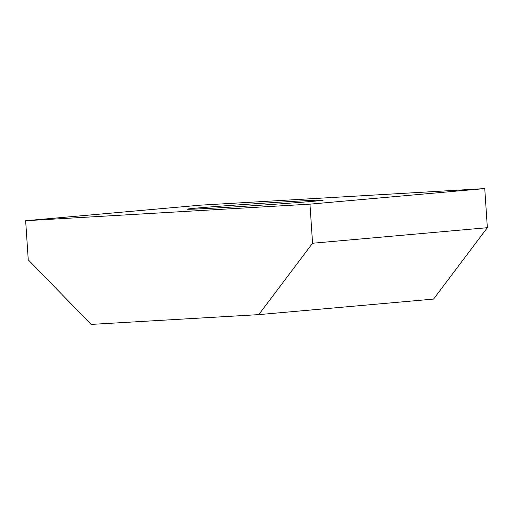 <?xml version="1.0" encoding="UTF-8"?>
<svg xmlns="http://www.w3.org/2000/svg" width="513" height="513" viewBox="0 0 513 513"><rect width="100%" height="100%" fill="white"/><g stroke="black" fill="none" stroke-linecap="round" stroke-linejoin="round"><path stroke-width="0.77" d="M309.961 204.148L484.753 188.592L200.442 205.168L25.65 220.725L309.961 204.148L312.558 243.245L487.35 227.689L484.753 188.592M313.52 201.256A68.146 0.917 -3.8 0 0 323.196 200.141A68.146 0.917 -3.8 0 0 273.307 202.571A68.146 0.917 -3.8 0 0 196.883 208.06A68.146 0.917 -3.8 0 0 187.207 209.176A68.146 0.917 -3.8 0 0 237.096 206.745A68.146 0.917 -3.8 0 0 313.52 201.256M312.558 243.245L258.751 314.629L433.549 299.079L487.35 227.689M258.751 314.629L91.083 324.408L28.247 259.815L25.65 220.725"/></g></svg>
